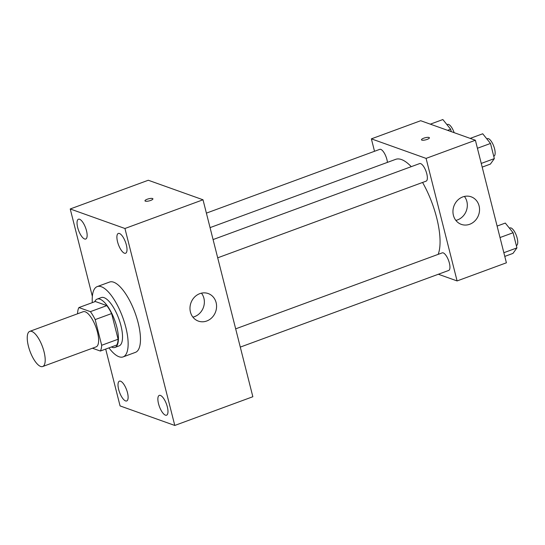 <?xml version="1.0" encoding="UTF-8"?>
<svg xmlns="http://www.w3.org/2000/svg" width="545" height="545" viewBox="0 0 545 545"><rect width="100%" height="100%" fill="white"/><g stroke="black" fill="none" stroke-linecap="round" stroke-linejoin="round"><path stroke-width="0.82" d="M40.65 366.458A18.728 6.642 69.8 0 1 29.123 348.698A18.728 6.642 69.8 0 1 29.757 331.367A18.728 6.642 69.8 0 1 42.456 346.654A18.728 6.642 69.8 0 1 42.687 366.526A18.728 6.642 69.8 0 1 40.65 366.458M29.757 331.367L83.167 311.72A18.728 6.642 69.8 0 1 95.872 327.007A18.728 6.642 69.8 0 1 96.104 346.879L42.687 366.526M78.923 307.557L95.355 301.514L106.82 305.609A25.159 8.924 69.8 0 1 111.616 313.552L118.115 339.235L101.677 345.278L95.177 319.595A25.159 8.924 69.8 0 0 90.388 311.651L78.923 307.557A25.159 8.924 69.8 0 0 77.594 313.321L77.697 313.736M92.452 348.221L100.355 351.041A25.159 8.924 69.8 0 0 101.677 345.278M118.115 339.235A25.159 8.924 69.8 0 1 116.787 344.999L100.355 351.041M111.371 346.988A25.751 9.136 -110.2 0 0 114.961 347.424A25.751 9.136 -110.2 0 0 114.648 320.099A25.751 9.136 -110.2 0 0 97.18 299.082A25.751 9.136 -110.2 0 0 94.728 301.739M97.18 299.082L101.288 297.57A25.751 9.136 69.8 0 1 118.755 318.587A25.751 9.136 69.8 0 1 119.069 345.911L114.961 347.424M111.616 313.552L95.177 319.595M106.82 305.609L90.388 311.651M92.309 302.632A37.462 13.291 69.8 0 1 97.248 286.581A37.462 13.291 69.8 0 1 122.652 317.156A37.462 13.291 69.8 0 1 123.115 356.9A37.462 13.291 69.8 0 1 119.042 356.757A37.462 13.291 69.8 0 1 108.952 347.88M97.248 286.581L109.572 282.051A37.462 13.291 69.8 0 1 134.983 312.619A37.462 13.291 69.8 0 1 135.439 352.363L123.115 356.9M126.351 244.923A10.546 3.74 69.8 0 1 125.588 253.248A10.546 3.74 69.8 0 1 118.435 244.644A10.546 3.74 69.8 0 1 118.306 233.458A10.546 3.74 69.8 0 1 126.351 244.923M167.329 406.863A10.546 3.74 69.8 0 1 166.566 415.188A10.546 3.74 69.8 0 1 159.412 406.584A10.546 3.74 69.8 0 1 159.283 395.397A10.546 3.74 69.8 0 1 167.329 406.863M127.469 392.632A10.546 3.74 69.8 0 1 126.706 400.956A10.546 3.74 69.8 0 1 119.553 392.352A10.546 3.74 69.8 0 1 119.423 381.166A10.546 3.74 69.8 0 1 127.469 392.632M86.492 230.692A10.546 3.74 69.8 0 1 85.729 239.017A10.546 3.74 69.8 0 1 78.575 230.412A10.546 3.74 69.8 0 1 78.446 219.226A10.546 3.74 69.8 0 1 86.492 230.692M105.689 349.079L120.07 405.916L174.781 425.454L124.941 228.498L70.23 208.967L92.35 296.371M174.781 425.454L252.846 396.733L203.013 199.783L124.941 228.498M216.12 302.604A14.633 13.121 -70.4 0 1 212.121 317.442A14.633 13.121 -70.4 0 1 198.36 321.107A14.633 13.121 -70.4 0 1 190.92 302.918A14.633 13.121 -70.4 0 1 208.197 293.544A14.633 13.121 -70.4 0 1 216.12 302.604M201.452 293.162A14.633 13.121 -70.4 0 1 203.912 298.244A14.633 13.121 -70.4 0 1 192.896 317.129M203.013 199.783L148.301 180.245L70.23 208.967M145.352 201.159A4.094 1.09 165.8 0 1 144.977 200.846A4.094 1.09 165.8 0 1 148.683 198.782A4.094 1.09 165.8 0 1 152.92 198.836A4.094 1.09 165.8 0 1 149.957 200.683A4.094 1.09 165.8 0 1 145.352 201.159M144.977 200.846A4.094 1.09 165.8 0 1 148.683 198.789A4.094 1.09 165.8 0 1 152.92 198.836M210.057 227.626L395.643 159.358A53.853 19.102 69.8 0 1 411.257 166.661M422.573 182.459A53.853 19.102 69.8 0 1 438.16 254.358M240.291 347.104L448.699 270.443A9.367 3.325 -110.2 0 0 449.012 261.777A9.367 3.325 -110.2 0 0 443.248 252.9A9.367 3.325 -110.2 0 0 442.227 252.866L235.672 328.846M206.391 213.129L379.776 149.35A9.367 3.325 69.8 0 1 384.32 153.125A9.367 3.325 69.8 0 1 387.434 162.376M213.081 239.562L419.636 163.582A9.367 3.325 69.8 0 1 425.986 171.219A9.367 3.325 69.8 0 1 426.101 181.158L217.7 257.819M438.357 274.244L457.098 280.934L426.088 158.391L371.377 138.852L374.517 151.278M457.098 280.934L506.4 262.799L475.39 140.249L420.685 120.718L371.377 138.852M475.39 140.249L426.088 158.391M469.708 224.274A14.633 13.121 -70.4 0 1 461.322 224.377A14.633 13.121 -70.4 0 1 453.89 206.18A14.633 13.121 -70.4 0 1 471.166 196.813A14.633 13.121 -70.4 0 1 479.518 210.431A14.633 13.121 -70.4 0 1 469.708 224.274M421.844 140.12A4.094 1.09 165.8 0 1 421.469 139.799A4.094 1.09 165.8 0 1 425.175 137.742A4.094 1.09 165.8 0 1 429.412 137.79A4.094 1.09 165.8 0 1 426.442 139.643A4.094 1.09 165.8 0 1 421.844 140.12M421.469 139.806A4.094 1.09 165.8 0 1 425.175 137.749A4.094 1.09 165.8 0 1 429.412 137.796M464.415 196.432A14.633 13.121 -70.4 0 1 457.5 219.914A14.633 13.121 -70.4 0 1 455.865 220.398M504.786 256.402L512.988 253.391L516.933 247.9L513.09 232.742L505.31 223.069L497.108 226.08M516.933 247.9L503.853 252.71M513.09 232.742L500.01 237.552M509.405 228.151L510.025 227.926A9.367 3.325 69.8 0 1 516.374 235.569A9.367 3.325 69.8 0 1 516.49 245.502L516.34 245.563M482.189 167.117L490.391 164.1L494.335 158.615L490.5 143.451L482.72 133.777L470.185 138.389M494.335 158.615L481.255 163.425M490.5 143.451L477.42 148.267M486.814 138.866L487.434 138.641A9.367 3.325 69.8 0 1 493.784 146.285A9.367 3.325 69.8 0 1 493.899 156.217L493.743 156.279M451.253 131.631L450.64 129.22L442.86 119.546L430.325 124.158M450.64 129.22L447.615 130.337M446.955 124.635L447.574 124.41A9.367 3.325 69.8 0 1 454.142 132.66"/></g></svg>
